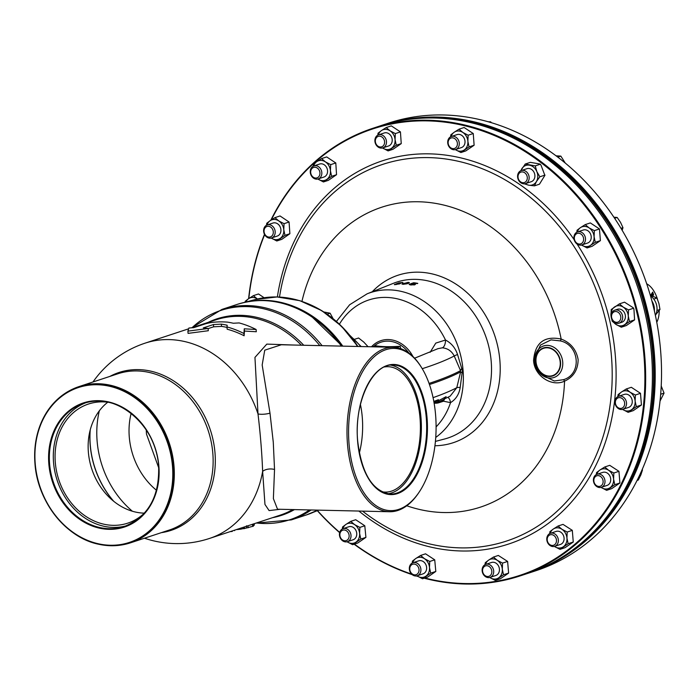 <?xml version="1.0" encoding="UTF-8"?>
<svg xmlns="http://www.w3.org/2000/svg" width="699" height="699" viewBox="0 0 699 699"><rect width="100%" height="100%" fill="white"/><g stroke="black" fill="none" stroke-linecap="round" stroke-linejoin="round"><path stroke-width="1.05" d="M85.855 402.738A64.815 53.613 -108.2 0 0 53.535 462.371A64.815 53.613 -108.2 0 0 126.397 525.762M108.546 402.309A62.718 51.875 -108.2 0 0 90.713 403.358A62.718 51.875 -108.2 0 0 55.3 462.415A62.718 51.875 -108.2 0 0 129.927 522.371A62.718 51.875 -108.2 0 0 144.894 512.62M107.777 402.213A60.909 50.389 -108.2 0 0 88.93 436.115A60.909 50.389 -108.2 0 0 88.362 452.052A60.909 50.389 -108.2 0 0 109.018 497.094A60.909 50.389 -108.2 0 0 144.335 513.153M90.241 429.859A83.242 68.86 -108.2 0 0 90.258 444.809A83.242 68.86 -108.2 0 0 113.788 501.349M132.408 511.249A88.458 73.168 71.8 0 1 97.109 441.008A88.458 73.168 71.8 0 1 99.328 410.837M390.68 365.123A64.544 34.801 -88.7 0 1 421.016 418.046A64.544 34.801 -88.7 0 1 387.788 493.791M381.602 491.668A62.718 33.823 91.3 0 0 384.502 492.07A62.718 33.823 91.3 0 0 391.536 491.126A62.718 33.823 91.3 0 0 420.344 423.629A62.718 33.823 91.3 0 0 387.316 366.695A62.718 33.823 91.3 0 0 384.406 366.966M342.763 346.136A110.687 91.56 -108.2 0 0 264.283 300.308A110.687 91.56 -108.2 0 0 245.401 302.186M418.928 492.454L418.352 493.311A82.255 44.352 -88.7 0 1 397.888 510.462A82.255 44.352 -88.7 0 1 389.526 511.738A82.255 44.352 -88.7 0 1 347.473 443.97A82.255 44.352 -88.7 0 1 384.861 348.548A82.255 44.352 -88.7 0 1 393.222 347.272A82.255 44.352 -88.7 0 1 421.182 366.975L421.724 367.857A81.119 43.74 91.3 0 0 385.909 349.683A81.119 43.74 91.3 0 0 349.037 443.795A81.119 43.74 91.3 0 0 398.753 509.37A81.119 43.74 91.3 0 0 418.928 492.454A81.119 43.74 91.3 0 0 421.724 367.857M281.304 344.764L264.746 350.173L262.169 364.974L269.997 413.144L273.283 442.301L274.532 469.483L273.379 498.614L277.529 509.221L389.526 511.738M256.122 329.5L256.306 331.745L244.449 331.064L244.108 335.765A102.814 85.051 -108.2 0 0 227.158 329.203L226.974 326.949A102.814 85.051 71.8 0 1 243.934 333.519L244.266 328.81L256.122 329.5A102.814 85.051 -108.2 0 0 239.163 322.938L233.291 323.235A102.814 85.051 -108.2 0 0 227.455 322.125C218.114 321.426 210.242 322.169 203.82 324.345L193.658 327.691A102.814 85.051 -108.2 0 0 188.887 328.049L187.891 331.125L208.127 328.486A102.814 85.051 -108.2 0 0 203.278 327.91L213.44 324.554L221.356 324.135A102.814 85.051 71.8 0 1 227.192 325.245L226.974 326.949M227.009 327.412A102.814 85.051 -108.2 0 0 221.539 326.381L213.623 326.809L208.136 328.617M208.127 328.486L208.302 330.732L188.075 333.371L187.891 331.125M280.212 509.283L269.098 510.585L264.965 504.442L262.632 471.406C261.959 453.502 260.421 434.341 258.001 413.913L254.952 357.399L266.808 344.109L294.655 345.061M109.83 376.429A83.129 68.764 71.8 0 1 138.437 369.614A83.129 68.764 71.8 0 1 215.012 453.004A83.129 68.764 71.8 0 1 161.312 532.664M579.41 244.056A5.496 4.543 71.8 0 1 574.351 238.551A5.496 4.543 71.8 0 1 578.545 233.248A5.496 4.543 71.8 0 1 583.604 238.752A5.496 4.543 71.8 0 1 579.41 244.056M580.249 245.157A6.85 5.671 71.8 0 1 574.071 239.241A6.85 5.671 71.8 0 1 577.557 231.902A6.85 5.671 71.8 0 1 579.165 231.666A6.85 5.671 71.8 0 1 585.343 237.581A6.85 5.671 71.8 0 1 581.848 244.921A6.85 5.671 71.8 0 1 580.249 245.157M581.848 244.921L587.579 243.034A6.85 5.671 -108.2 0 0 591.074 235.694A6.85 5.671 -108.2 0 0 584.888 229.779A6.85 5.671 -108.2 0 0 583.289 230.015L577.557 231.902M599.751 487.535A6.85 5.671 71.8 0 1 593.573 481.62A6.85 5.671 71.8 0 1 597.06 474.271A6.85 5.671 71.8 0 1 598.659 474.036A6.85 5.671 71.8 0 1 604.836 479.951A6.85 5.671 71.8 0 1 601.35 487.299A6.85 5.671 71.8 0 1 599.751 487.535M601.35 487.299L607.082 485.403A6.85 5.671 -108.2 0 0 610.568 478.064A6.85 5.671 -108.2 0 0 604.39 472.148A6.85 5.671 -108.2 0 0 602.791 472.384L597.06 474.271M598.912 486.434A5.496 4.543 71.8 0 1 593.853 480.921A5.496 4.543 71.8 0 1 598.047 475.617A5.496 4.543 71.8 0 1 603.106 481.13A5.496 4.543 71.8 0 1 598.912 486.434M415.66 575.985A6.85 5.671 71.8 0 1 409.483 570.069A6.85 5.671 71.8 0 1 412.969 562.73A6.85 5.671 71.8 0 1 414.568 562.494A6.85 5.671 71.8 0 1 420.754 568.409A6.85 5.671 71.8 0 1 417.259 575.749A6.85 5.671 71.8 0 1 415.66 575.985M417.259 575.749L422.991 573.862A6.85 5.671 -108.2 0 0 426.477 566.513A6.85 5.671 -108.2 0 0 420.3 560.598A6.85 5.671 -108.2 0 0 418.701 560.834L412.969 562.73M414.822 574.884A5.496 4.543 71.8 0 1 409.763 569.37A5.496 4.543 71.8 0 1 413.957 564.067A5.496 4.543 71.8 0 1 419.016 569.58A5.496 4.543 71.8 0 1 414.822 574.884M523.927 183.82A6.85 5.671 71.8 0 1 517.741 177.904A6.85 5.671 71.8 0 1 521.236 170.565A6.85 5.671 71.8 0 1 522.835 170.329A6.85 5.671 71.8 0 1 529.012 176.244A6.85 5.671 71.8 0 1 525.526 183.584A6.85 5.671 71.8 0 1 523.927 183.82M525.526 183.584L531.257 181.696A6.85 5.671 -108.2 0 0 534.744 174.357A6.85 5.671 -108.2 0 0 528.566 168.442A6.85 5.671 -108.2 0 0 526.967 168.677L521.236 170.565M523.088 182.719A5.496 4.543 71.8 0 1 518.029 177.205A5.496 4.543 71.8 0 1 522.214 171.91A5.496 4.543 71.8 0 1 527.282 177.415A5.496 4.543 71.8 0 1 523.088 182.719M269.945 238.193A6.85 5.671 71.8 0 1 263.768 232.278A6.85 5.671 71.8 0 1 267.263 224.929A6.85 5.671 71.8 0 1 268.862 224.694A6.85 5.671 71.8 0 1 275.039 230.609A6.85 5.671 71.8 0 1 271.553 237.957A6.85 5.671 71.8 0 1 269.945 238.193M271.553 237.957L277.285 236.061A6.85 5.671 -108.2 0 0 280.771 228.722A6.85 5.671 -108.2 0 0 274.593 222.806A6.85 5.671 -108.2 0 0 272.994 223.042L267.263 224.929M269.115 237.092A5.496 4.543 71.8 0 1 264.056 231.579A5.496 4.543 71.8 0 1 268.241 226.275A5.496 4.543 71.8 0 1 273.3 231.788A5.496 4.543 71.8 0 1 269.115 237.092M345.769 541.9A6.85 5.671 71.8 0 1 339.592 535.984A6.85 5.671 71.8 0 1 343.087 528.645A6.85 5.671 71.8 0 1 344.686 528.409A6.85 5.671 71.8 0 1 350.863 534.324A6.85 5.671 71.8 0 1 347.377 541.664A6.85 5.671 71.8 0 1 345.769 541.9M347.377 541.664L353.109 539.777A6.85 5.671 -108.2 0 0 356.595 532.437A6.85 5.671 -108.2 0 0 350.417 526.522A6.85 5.671 -108.2 0 0 348.818 526.758L343.087 528.645M344.939 540.799A5.496 4.543 71.8 0 1 339.88 535.294A5.496 4.543 71.8 0 1 344.065 529.991A5.496 4.543 71.8 0 1 349.124 535.495A5.496 4.543 71.8 0 1 344.939 540.799M316.586 179.162A6.85 5.671 71.8 0 1 310.408 173.247A6.85 5.671 71.8 0 1 313.903 165.908A6.85 5.671 71.8 0 1 315.502 165.672A6.85 5.671 71.8 0 1 321.68 171.587A6.85 5.671 71.8 0 1 318.194 178.927A6.85 5.671 71.8 0 1 316.586 179.162M318.194 178.927L323.925 177.039A6.85 5.671 -108.2 0 0 327.412 169.7A6.85 5.671 -108.2 0 0 321.234 163.784A6.85 5.671 -108.2 0 0 319.635 164.02L313.903 165.908M315.756 178.062A5.496 4.543 71.8 0 1 310.697 172.548A5.496 4.543 71.8 0 1 314.882 167.253A5.496 4.543 71.8 0 1 319.941 172.758A5.496 4.543 71.8 0 1 315.756 178.062M553.11 546.557A6.85 5.671 71.8 0 1 546.933 540.642A6.85 5.671 71.8 0 1 550.419 533.302A6.85 5.671 71.8 0 1 552.027 533.066A6.85 5.671 71.8 0 1 558.204 538.981A6.85 5.671 71.8 0 1 554.709 546.321A6.85 5.671 71.8 0 1 553.11 546.557M554.709 546.321L560.441 544.434A6.85 5.671 -108.2 0 0 563.936 537.094A6.85 5.671 -108.2 0 0 557.75 531.179A6.85 5.671 -108.2 0 0 556.151 531.415L550.419 533.302M552.271 545.456A5.496 4.543 71.8 0 1 547.212 539.951A5.496 4.543 71.8 0 1 551.406 534.648A5.496 4.543 71.8 0 1 556.465 540.152A5.496 4.543 71.8 0 1 552.271 545.456M454.219 149.743A6.85 5.671 71.8 0 1 447.884 143.924A6.85 5.671 71.8 0 1 451.353 136.48A6.85 5.671 71.8 0 1 452.769 136.244A6.85 5.671 71.8 0 1 459.112 142.054A6.85 5.671 71.8 0 1 455.643 149.499A6.85 5.671 71.8 0 1 454.219 149.743M455.643 149.499L461.375 147.611A6.85 5.671 -108.2 0 0 464.844 140.167A6.85 5.671 -108.2 0 0 458.5 134.357A6.85 5.671 -108.2 0 0 457.085 134.592L451.353 136.48M453.345 148.642A5.496 4.543 71.8 0 1 448.164 143.295A5.496 4.543 71.8 0 1 452.192 137.825A5.496 4.543 71.8 0 1 457.373 143.164A5.496 4.543 71.8 0 1 453.345 148.642M620.738 409.483A6.85 5.671 71.8 0 1 615.05 403.297A6.85 5.671 71.8 0 1 618.598 396.272A6.85 5.671 71.8 0 1 620.738 396.071A6.85 5.671 71.8 0 1 626.435 402.266A6.85 5.671 71.8 0 1 622.888 409.291A6.85 5.671 71.8 0 1 620.738 409.483M622.888 409.291L628.619 407.403A6.85 5.671 -108.2 0 0 632.167 400.378A6.85 5.671 -108.2 0 0 626.47 394.184A6.85 5.671 -108.2 0 0 624.329 394.385L618.598 396.272M620.013 408.391A5.496 4.543 71.8 0 1 615.365 402.406A5.496 4.543 71.8 0 1 620.013 397.644A5.496 4.543 71.8 0 1 624.661 403.629A5.496 4.543 71.8 0 1 620.013 408.391M486.032 576.963A6.85 5.671 71.8 0 1 482.127 570.27A6.85 5.671 71.8 0 1 485.779 564.364A6.85 5.671 71.8 0 1 489.807 564.775A6.85 5.671 71.8 0 1 493.712 571.467A6.85 5.671 71.8 0 1 490.069 577.383A6.85 5.671 71.8 0 1 486.032 576.963M490.069 577.383L495.801 575.495A6.85 5.671 -108.2 0 0 499.444 569.58A6.85 5.671 -108.2 0 0 495.539 562.887A6.85 5.671 -108.2 0 0 491.511 562.477L485.779 564.364M485.683 575.993A5.496 4.543 71.8 0 1 482.799 568.785A5.496 4.543 71.8 0 1 488.706 566.225A5.496 4.543 71.8 0 1 491.589 573.433A5.496 4.543 71.8 0 1 485.683 575.993M383.62 147.524A6.85 5.671 71.8 0 1 382.834 147.865A6.85 5.671 71.8 0 1 375.477 143.618A6.85 5.671 71.8 0 1 377.757 135.187A6.85 5.671 71.8 0 1 378.543 134.846A6.85 5.671 71.8 0 1 385.9 139.101A6.85 5.671 71.8 0 1 383.62 147.524M382.834 147.865L388.565 145.977A6.85 5.671 -108.2 0 0 389.352 145.637A6.85 5.671 -108.2 0 0 391.632 137.214A6.85 5.671 -108.2 0 0 384.275 132.959L378.543 134.846M382.309 146.545A5.496 4.543 71.8 0 1 375.957 143.784A5.496 4.543 71.8 0 1 377.617 136.655A5.496 4.543 71.8 0 1 383.969 139.407A5.496 4.543 71.8 0 1 382.309 146.545M615.662 323.069A6.85 5.671 71.8 0 1 611.118 316.472A6.85 5.671 71.8 0 1 614.753 310.173A6.85 5.671 71.8 0 1 618.134 310.295A6.85 5.671 71.8 0 1 622.669 316.892A6.85 5.671 71.8 0 1 619.043 323.191A6.85 5.671 71.8 0 1 615.662 323.069M619.043 323.191L621.769 322.291A6.85 5.671 -108.2 0 0 625.404 315.992A6.85 5.671 -108.2 0 0 620.861 309.395A6.85 5.671 -108.2 0 0 617.479 309.273L614.753 310.173M615.181 322.038A5.496 4.543 71.8 0 1 611.634 315.179A5.496 4.543 71.8 0 1 617.165 311.798A5.496 4.543 71.8 0 1 620.703 318.657A5.496 4.543 71.8 0 1 615.181 322.038M529.711 572.761L536.028 570.672A235.615 194.899 -108.2 0 0 656.003 318.333A235.615 194.899 -108.2 0 0 443.638 114.986A235.615 194.899 -108.2 0 0 388.557 123.111L382.231 125.191A235.615 194.899 71.8 0 1 437.312 117.074A235.615 194.899 71.8 0 1 649.677 320.413A235.615 194.899 71.8 0 1 529.711 572.761A235.615 194.899 71.8 0 1 527.824 573.363M558.964 559.069A235.056 194.436 -108.2 0 0 644.356 301.487A235.056 194.436 -108.2 0 0 437.058 117.72A235.056 194.436 -108.2 0 0 413.895 118.813M651.922 301.024A13.709 11.341 71.8 0 1 653.932 305.76A13.709 11.341 71.8 0 1 654.369 310.81M650.481 295.869A13.709 11.341 71.8 0 1 656.544 304.895A13.709 11.341 71.8 0 1 655.4 315.441M561.594 557.479A235.24 194.584 -108.2 0 0 639.48 288.504A235.24 194.584 -108.2 0 0 416.962 118.524M648.987 333.056A235.24 194.584 -108.2 0 0 620.642 247.035M424.87 578.003A235.039 194.418 -108.2 0 0 644.024 356.665A235.039 194.418 -108.2 0 0 485.814 132.155A235.039 194.418 -108.2 0 0 271.299 219.897M264.641 234.646A235.039 194.418 -108.2 0 0 248.827 298.534M270.81 220.22A235.607 194.89 71.8 0 1 372.698 128.345A235.607 194.89 71.8 0 1 427.779 120.219A235.607 194.89 71.8 0 1 644.801 356.569A235.607 194.89 71.8 0 1 520.17 575.889A235.607 194.89 71.8 0 1 465.097 584.014A235.607 194.89 71.8 0 1 424.214 578.222M248.608 298.683A235.607 194.89 71.8 0 1 264.484 234.331M520.17 575.889L526.897 573.669A235.607 194.89 -108.2 0 0 646.872 321.339A235.607 194.89 -108.2 0 0 434.507 118.009A235.607 194.89 -108.2 0 0 379.435 126.126L372.698 128.345M444.52 398.884L450.077 396.228L456.779 387.718L460.641 371.851A308.276 48.755 175.4 0 1 429.99 384.345A308.276 48.755 175.4 0 1 429.439 384.529M429.055 383.41A308.276 48.755 -4.6 0 0 429.894 383.139A308.276 48.755 -4.6 0 0 460.545 370.636L454.228 356.001C451.685 351.064 447.718 348.338 442.327 347.822L437.932 348.67L414.612 358.203M554.333 380.99L563.446 379.688C582.127 374.236 579.654 345.07 560.327 340.902L551.022 339.889L540.528 345.035L534.901 357.084A16.61 13.735 71.8 0 1 547.413 345.393A16.61 13.735 71.8 0 1 562.712 362.056A16.61 13.735 71.8 0 1 550.043 378.089A16.61 13.735 71.8 0 1 540.379 373.712A16.61 13.735 71.8 0 1 534.901 357.084C534.115 363.489 535.941 369.028 540.379 373.712L541.559 374.874L554.333 380.99M430.103 352.331L435.783 343.104L445.499 340.02C451.362 343.113 455.372 347.936 457.539 354.498L462.38 370.619L460.195 387.456C459.112 394.262 455.888 399.33 450.532 402.641L443.454 401.191M406.766 505.77A157.869 130.582 -108.2 0 0 564.547 381.173C551.817 387.272 534.316 375.957 533.573 360.501C535.05 342.755 544.241 335.599 561.157 339.041A157.869 130.582 -108.2 0 0 432.795 202.955A157.869 130.582 -108.2 0 0 301.951 301.348M560.327 340.902A2.263 0.69 -69.6 0 0 561.157 339.041C570.655 342.711 576.317 349.579 578.143 359.644C577.959 369.893 573.425 377.076 564.547 381.173A2.263 0.944 -113 0 0 563.446 379.688M403.166 283.322L401.925 284.056L403.174 284.31L408.164 283.436L409.404 282.649L408.155 282.335L403.201 283.75M409.57 284.711L409.518 284.082L410.61 284.947L414.961 284.711L414.14 283.68L412.419 283.602L413.948 283.078A81.512 67.427 71.8 0 1 417.224 283.602L417.792 283.375A81.547 67.454 -108.2 0 0 413.651 282.746L410.759 283.742A81.381 67.314 71.8 0 1 411.545 283.829L413.38 283.846L413.913 284.537L411.108 284.746L410.523 284.196A81.311 67.261 -108.2 0 0 409.518 284.082L409.151 284.414M414.961 284.711L415.468 284.283M411.134 285.009L410.523 284.196M414.35 284.895L414.297 284.231L413.948 284.974M394.725 284.694L400.038 283.724L397.574 283.576L399.103 283.008A81.512 67.427 71.8 0 1 402.309 282.702L402.877 282.475A81.547 67.454 -108.2 0 0 398.814 282.894L395.94 283.969A81.381 67.314 71.8 0 1 396.709 283.855L399.015 283.803L395.686 284.24A81.311 67.261 -108.2 0 0 394.699 284.379L394.323 284.624M400.038 283.724L400.553 283.392M396.254 284.563L395.686 284.24M398.517 283.523L399.033 284.047M549.248 376.097A14.373 11.892 -108.2 0 0 560.214 362.222A14.373 11.892 -108.2 0 0 546.976 347.796A14.373 11.892 -108.2 0 0 536.011 361.671A14.373 11.892 -108.2 0 0 549.248 376.097M576.824 232.217L577.051 230.251L580.406 227.673L585.229 224.606L590.34 222.92L599.462 228.957L600.397 240.631L592.105 246.31L587.108 247.953L581.559 245.008A10.275 8.493 -108.2 0 0 581.813 245.183A10.275 8.493 -108.2 0 0 590.463 245.375L587.108 247.953M520.755 170.748L525.229 164.038L530.34 162.351L539.724 163.968L540.956 165.034L544.879 175.397L539.453 184.204L534.464 185.847L528.715 185.174A10.275 8.493 -108.2 0 0 536.43 181.557A10.275 8.493 -108.2 0 0 536.823 171.57A10.275 8.493 -108.2 0 0 529.501 165.2A10.275 8.493 -108.2 0 0 521.795 168.809A10.275 8.493 -108.2 0 0 520.947 170.67M266.52 225.244L266.747 223.278L270.111 220.701L274.925 217.642L280.037 215.956L289.071 222.02L289.884 233.728L281.802 239.338L276.804 240.989L271.518 238.21A10.275 8.493 -108.2 0 0 280.168 238.411A10.275 8.493 -108.2 0 0 283.785 229.753A10.275 8.493 -108.2 0 0 278.752 220.893A10.275 8.493 -108.2 0 0 270.111 220.701A10.275 8.493 -108.2 0 0 266.974 225.034M313.161 166.222L313.388 164.256L316.743 161.679L321.566 158.612L326.678 156.925L335.791 162.963L336.542 174.698L328.381 180.333L323.445 181.958L318.159 179.189A10.275 8.493 -108.2 0 0 326.809 179.381A10.275 8.493 -108.2 0 0 330.426 170.722A10.275 8.493 -108.2 0 0 325.393 161.871A10.275 8.493 -108.2 0 0 316.743 161.679A10.275 8.493 -108.2 0 0 313.615 166.013M450.61 136.794L450.838 134.828L454.201 132.251L459.016 129.184L464.127 127.506L473.249 133.535L468.138 135.222L467.876 141.294A10.275 8.493 -108.2 0 0 462.843 132.443A10.275 8.493 -108.2 0 0 454.201 132.251A10.275 8.493 -108.2 0 0 451.065 136.585M473.249 133.535L474.123 145.235L465.796 150.923L460.894 152.539L455.608 149.761A10.275 8.493 -108.2 0 0 464.258 149.953A10.275 8.493 -108.2 0 0 467.876 141.294L469.073 146.895L460.894 152.539M377.81 135.16L378.037 133.194L381.392 130.617L386.215 127.55L391.326 125.872L400.44 131.901L395.328 133.588L395.066 139.66A10.275 8.493 -108.2 0 0 390.042 130.809A10.275 8.493 -108.2 0 0 381.392 130.617A10.275 8.493 -108.2 0 0 378.264 134.951M400.44 131.901L401.243 143.618L392.987 149.289L388.094 150.905L382.799 148.127A10.275 8.493 -108.2 0 0 391.449 148.319A10.275 8.493 -108.2 0 0 395.066 139.66L396.272 145.261L388.094 150.905M612.097 319.801A10.275 8.493 -108.2 0 0 616.002 324.441L612.175 321.182L610.978 315.59L611.241 309.508L619.419 303.864L624.53 302.178L633.137 307.674L633.932 309.098L634.587 319.889L626.374 325.542L621.297 327.211L616.002 324.441A10.275 8.493 -108.2 0 0 624.653 324.633A10.275 8.493 -108.2 0 0 628.27 315.974A10.275 8.493 -108.2 0 0 623.246 307.123A10.275 8.493 -108.2 0 0 614.596 306.931A10.275 8.493 -108.2 0 0 610.978 315.59A10.275 8.493 -108.2 0 0 611.179 317.023M253.396 295.642L257.398 299.015A10.275 8.493 -108.2 0 0 257.223 298.901A10.275 8.493 -108.2 0 0 248.573 298.709L253.396 295.642L258.508 293.964L264.1 297.739M400.754 348.644L400.151 346.276C389.308 346.984 381.156 346.8 375.721 345.725L372.436 346.809M317.503 510.611A235.039 194.418 -108.2 0 0 339.705 532.411M354.384 544.119A235.039 194.418 -108.2 0 0 411.58 574.08M596.326 474.595L596.553 472.62L599.908 470.043L604.731 466.984L609.729 465.333L618.956 471.327L619.899 483L611.721 488.645L606.61 490.331L601.315 487.553A10.275 8.493 -108.2 0 0 609.965 487.753A10.275 8.493 -108.2 0 0 613.582 479.095A10.275 8.493 -108.2 0 0 608.558 470.235A10.275 8.493 -108.2 0 0 599.908 470.043A10.275 8.493 -108.2 0 0 596.78 474.376M412.235 563.044L412.462 561.079L415.818 558.492L420.641 555.434L425.534 553.818L434.726 559.829L435.809 571.45L427.631 577.094L422.519 578.781L417.224 576.002A10.275 8.493 -108.2 0 0 425.874 576.203A10.275 8.493 -108.2 0 0 429.492 567.544A10.275 8.493 -108.2 0 0 424.468 558.684A10.275 8.493 -108.2 0 0 415.818 558.492A10.275 8.493 -108.2 0 0 412.69 562.826M549.685 533.617L549.912 531.651L553.267 529.073L558.09 526.006L563.018 524.381L572.315 530.358L573.259 542.031L565.08 547.675L559.969 549.353L554.674 546.583A10.275 8.493 -108.2 0 0 563.324 546.775A10.275 8.493 -108.2 0 0 566.941 538.116A10.275 8.493 -108.2 0 0 561.917 529.265A10.275 8.493 -108.2 0 0 553.267 529.073A10.275 8.493 -108.2 0 0 550.139 533.407M617.855 396.586L618.082 394.62L621.446 392.034L626.26 388.976L631.337 387.298L640.494 393.319L641.437 405.001L633.25 410.636L628.139 412.323L622.853 409.553A10.275 8.493 -108.2 0 0 631.503 409.745A10.275 8.493 -108.2 0 0 635.12 401.086A10.275 8.493 -108.2 0 0 630.087 392.235A10.275 8.493 -108.2 0 0 621.446 392.034A10.275 8.493 -108.2 0 0 618.309 396.377M485.036 564.678L485.263 562.712L488.627 560.126L493.442 557.068L498.343 555.452L507.614 561.437L508.619 573.093L500.432 578.728L495.32 580.415L490.034 577.645A10.275 8.493 -108.2 0 0 498.684 577.837A10.275 8.493 -108.2 0 0 502.301 569.178A10.275 8.493 -108.2 0 0 497.269 560.327A10.275 8.493 -108.2 0 0 488.627 560.126A10.275 8.493 -108.2 0 0 485.49 564.469M342.344 528.96L342.571 526.994L345.935 524.416L350.749 521.349L355.686 519.724L364.791 525.762L365.918 537.374L357.748 543.018L352.628 544.704L347.342 541.926A10.275 8.493 -108.2 0 0 355.992 542.118A10.275 8.493 -108.2 0 0 359.609 533.459A10.275 8.493 -108.2 0 0 354.585 524.608A10.275 8.493 -108.2 0 0 345.935 524.416A10.275 8.493 -108.2 0 0 342.798 528.75M433.817 401.418L438.395 399.714L438.614 400.676L446.128 396.656L445.088 397.949M462.284 372.925A6.85 1.171 -162.2 0 1 460.641 371.851L460.545 370.636A6.85 3.067 150.6 0 1 461.925 368.434M447.797 397.355A6.85 3.478 -92.5 0 1 450.532 402.641A73.806 61.049 -108.2 0 1 436.097 426.897M433.065 397.644A303.916 48.065 175.4 0 0 456.779 387.718A6.85 1.547 -169.1 0 1 460.195 387.456M339.408 324.187A73.806 61.049 -108.2 0 1 445.499 340.02A6.85 3.373 -86.1 0 1 442.327 347.822M422.231 368.696A303.916 48.065 175.4 0 0 454.228 356.001A6.85 0.533 160.2 0 1 457.539 354.498M407.194 283.777L403.026 284.301M403.69 284.31L404.162 283.313L408.33 282.719M407.648 282.536L407.159 283.375M433.965 402.248L435.556 402.283A1.145 0.62 91.3 0 0 436.132 403.227L439.103 402.65A1.145 0.944 71.8 0 0 439.715 401.593L443.725 400.265L443.909 399.304L438.701 401.977L435.556 402.283L436.473 400.824A2.28 2.018 -147.9 0 0 438.614 400.676L438.701 401.977A1.145 0.944 71.6 0 1 437.827 403.026L436.255 403.209A1.145 0.62 91.3 0 1 436.132 403.227L434.123 403.183M436.473 400.824L436.919 400.501M443.358 400.37L443.725 400.265A1.145 0.944 71.8 0 1 443.122 401.331L444.214 399.767A2.28 0.682 12.8 0 0 443.909 399.304L445.377 397.565M438.395 399.714A2.28 1.983 69 0 1 437.557 400.387L437.032 400.466M444.031 399.068A2.28 0.647 16.1 0 1 444.284 399.505L444.284 399.505A2.28 0.647 16.1 0 1 444.197 399.618M442.851 401.375A1.145 0.944 71.8 0 0 443.122 401.331L439.103 402.65A1.145 0.944 71.8 0 1 438.841 402.694M417.958 576.465A235.607 194.89 71.8 0 1 416.272 575.959M412.209 574.657A235.607 194.89 71.8 0 1 354.105 544.215M339.635 532.655A235.607 194.89 71.8 0 1 317.311 510.681M641.909 470.226L642.468 470.043L640.869 474.883L638.292 480.038L637.104 480.431M642.25 469.457L642.468 470.043M614.604 218.289L617.165 217.45L620.555 222.396L622.966 227.673L622.18 230.355M613.879 217.214L617.165 217.45M620.974 228.328L622.966 227.673M650.288 295.196L656.929 298.019L658.939 303.584L659.978 309.474L655.863 314.506M653.775 299.058L656.929 298.019M656.938 310.478L659.978 309.474M652.071 293.938L651.494 294.856L652.683 295.957L652.071 293.938L651.494 294.856M652.779 292.82L652.272 293.624L653.338 294.655L652.779 292.82L652.272 293.624M652.211 293.632L653.338 294.655M651.433 294.864L652.071 295.939M652.7 292.13L653.548 295.048L652.936 295.161L652.875 296.411M652.936 295.161L652.927 296.393M651.555 295.625L651.049 294.742L652.735 292.077L653.609 295.03L652.988 295.144L653.548 295.048M646.697 283.794A22.849 12.792 -102.1 0 1 657.558 299.487M659.218 310.531A22.849 12.792 -102.1 0 1 656.772 322.274M661.228 386.014L664.05 393.126L660.057 400.99M660.695 394.236L664.05 393.126M488.094 121.757L490.663 121.844L491.38 122.709M489.615 122.194L490.663 121.844M556.334 155.833L560.843 156.113L565.316 163.147M557.75 157.126L560.843 156.113M380.361 125.82A235.615 194.899 71.8 0 1 382.231 125.191M619.419 303.864L623.246 307.123L628.532 309.893L628.27 315.974L629.476 321.575L621.297 327.211M633.644 308.215L628.532 309.893M634.587 319.889L629.476 321.575M386.215 127.55L390.042 130.809L395.328 133.588M401.243 143.618L396.272 145.261M493.442 557.068L497.269 560.327L502.564 563.097L502.301 569.178L503.507 574.77L495.32 580.415M508.619 573.093L503.507 574.77M507.614 561.437L502.564 563.097M626.26 388.976L630.087 392.235L635.382 395.005L635.12 401.086L636.326 406.678L628.139 412.323M641.437 405.001L636.326 406.678M640.494 393.319L635.382 395.005M459.016 129.184L462.843 132.443L468.138 135.222M474.123 145.235L469.073 146.895M245.096 302.221L245.218 301.286L248.573 298.709A10.275 8.493 -108.2 0 0 245.838 302.02M558.09 526.006L561.917 529.265L567.204 532.035L566.941 538.116L568.147 543.717L559.969 549.353M573.259 542.031L568.147 543.717M572.315 530.358L567.204 532.035M321.566 158.612L325.393 161.871L330.688 164.641L330.426 170.722L331.623 176.323L323.445 181.958M336.542 174.698L331.623 176.323M335.791 162.963L330.688 164.641M350.749 521.349L354.585 524.608L359.871 527.387L359.609 533.459L360.815 539.06L352.628 544.704M365.918 537.374L360.815 539.06M364.791 525.762L359.871 527.387M274.925 217.642L278.752 220.893L284.047 223.671L283.785 229.753L284.982 235.345L276.804 240.989M289.884 233.728L284.982 235.345M289.071 222.02L284.047 223.671M525.237 183.671A10.275 8.493 -108.2 0 0 528.715 185.174L524.294 183.811M525.229 164.038L535.251 165.881L536.823 171.57L539.864 176.786L536.43 181.557L534.464 185.847M544.975 175.1L539.864 176.786M540.362 164.195L535.251 165.881M420.641 555.434L424.468 558.684L429.754 561.463L429.492 567.544L430.698 573.136L422.519 578.781M435.809 571.45L430.698 573.136M434.726 559.829L429.754 561.463M604.731 466.984L608.558 470.235L613.844 473.013L613.582 479.095L614.788 484.687L606.61 490.331M619.899 483L614.788 484.687M618.956 471.327L613.844 473.013M599.462 228.957L594.342 230.635L594.08 236.716L595.286 242.317L590.463 245.375A10.275 8.493 -108.2 0 0 594.08 236.716A10.275 8.493 -108.2 0 0 589.056 227.865L594.342 230.635M600.397 240.631L595.286 242.317M585.229 224.606L589.056 227.865A10.275 8.493 -108.2 0 0 580.406 227.673A10.275 8.493 -108.2 0 0 577.278 232.007M233.807 530.419L234.611 530.611L233.807 530.427M232.033 531.135L232.059 531.467A102.814 85.051 71.8 0 1 230.198 531.624M251.911 526.539L247.35 527.762M246.677 527.85L244.51 528.558A102.814 85.051 71.8 0 1 243.706 528.706L243.584 527.212M243.689 528.488L240.832 529.152A102.814 85.051 71.8 0 1 239.836 529.274L239.774 528.47M239.827 529.152L239.25 529.344A102.814 85.051 71.8 0 1 236.297 529.615M254.235 523.7L254.349 525.141L253.711 525.316L253.597 523.909M232.304 531.371L232.269 530.934M232.059 531.467L232.024 531.022M252.662 526.469L252.488 524.276M248.162 527.78L247.996 525.753M240.832 529.152L240.744 528.147M244.51 528.558L244.379 526.95M239.25 529.344L239.198 528.654M243.934 333.519L244.108 335.765M244.266 328.81L244.449 331.064M274.532 469.483A9.139 5.155 -1.7 0 0 262.632 471.406A102.814 85.051 -108.2 0 1 209.49 538.448A102.814 102.814 0 0 1 144.466 538.221M269.997 413.144A9.139 2.551 -7.1 0 1 258.001 413.913A102.814 85.051 -108.2 0 0 169.175 339.6A102.814 85.051 -108.2 0 0 145.139 343.139A102.814 102.814 0 0 0 92.984 381.977M314.463 511.782A110.687 91.56 -108.2 0 0 317.966 510.13M323.934 311.999L330.12 313.204L333.108 318.674M357.504 346.468A109.865 90.879 -108.2 0 0 276.918 296.979A109.865 90.879 -108.2 0 0 255.712 299.434L277.101 296.953L299.888 300.692L321.793 310.653L341.514 326.232L357.897 346.477A109.359 90.459 -108.2 0 0 304.572 302.396M327.158 314.183L330.12 313.204M354.472 339.347L358.578 337.993L363.742 342.038L367.814 346.433L367.054 346.687M400.151 346.276L396.307 347.543M359.33 453.083A60.664 32.713 91.3 0 0 360.422 404.511M158.717 466.128A64.815 53.613 -108.2 0 0 83.863 403.34A64.815 53.613 -108.2 0 0 49.577 463.682A64.815 53.613 -108.2 0 0 124.431 526.461A64.815 53.613 -108.2 0 0 158.725 466.224M158.883 466.233A65.365 54.068 71.8 0 1 109.027 529.335A65.365 54.068 71.8 0 1 48.816 463.76A65.365 54.068 71.8 0 1 98.673 400.667A65.365 54.068 71.8 0 1 158.883 466.233M90.136 430.261A82.928 68.598 -108.2 0 0 90.18 444.931A82.928 68.598 -108.2 0 0 113.474 501.087M131.15 413.362A66.475 54.994 -108.2 0 0 129.271 436.927A66.475 54.994 -108.2 0 0 156.506 490.296M426.311 418.168A64.544 34.801 91.3 0 0 393.319 364.992C372.716 363.104 353.834 402.58 357.678 440.92C361.68 473.686 372.593 491.397 390.418 494.044A64.544 34.801 91.3 0 0 426.311 418.168M427.072 418.081A65.086 35.099 -88.7 0 1 397.486 493.59A65.086 35.099 -88.7 0 1 357.591 440.973A65.086 35.099 -88.7 0 1 387.176 365.463A65.086 35.099 -88.7 0 1 427.072 418.081M317.853 510.13L306.503 514.901A110.809 91.665 -108.2 0 0 317.818 510.13M341.348 346.11A110.809 91.665 -108.2 0 0 237.144 304.406L221.941 309.412A110.809 91.665 71.8 0 1 322.073 345.673M294.462 509.606A103.426 85.549 71.8 0 1 272.496 517.688M209.49 538.448L280.098 515.18A102.814 85.051 -108.2 0 0 292.785 509.562M301.365 345.21A102.814 85.051 -108.2 0 0 215.746 319.88L191.701 327.796L221.941 309.412M34.976 463.428A82.063 67.882 71.8 0 0 98.76 544.268C65.933 537.784 37.388 501.576 34.95 463.402A82.063 67.882 71.8 0 1 52.635 404.284A82.063 67.882 71.8 0 1 125.969 391.641A82.063 67.882 71.8 0 1 173.151 466.486A82.063 67.882 71.8 0 1 98.76 544.268C109.673 546.635 120.254 546.146 130.503 542.817L169.333 530.025A82.255 68.039 -108.2 0 0 212.837 453.459A82.255 68.039 -108.2 0 0 117.851 373.782L79.022 386.582A82.255 68.039 71.8 0 1 174.016 466.259A82.255 68.039 71.8 0 1 130.503 542.817A82.255 68.039 71.8 0 1 115.623 545.596M35.203 463.454A81.538 67.445 -108.2 0 0 110.311 545.246A81.538 67.445 -108.2 0 0 172.504 466.539A81.538 67.445 -108.2 0 0 97.397 384.747A81.538 67.445 -108.2 0 0 35.203 463.454M435.416 441.401L444.468 439.033A82.045 67.864 -108.2 0 0 491.222 361.671A82.045 67.864 -108.2 0 0 393.188 283.392L367.132 293.816A80.298 66.422 71.8 0 1 463.079 370.426A80.298 66.422 71.8 0 1 435.748 437.434M372.244 291.771A88.179 72.941 71.8 0 1 450.471 280.893A88.179 72.941 71.8 0 1 499.89 360.632A88.179 72.941 71.8 0 1 434.935 445.761M577.051 244.021A201.74 166.869 71.8 0 1 615.365 356.237A201.74 166.869 71.8 0 1 536.998 530.987A201.74 166.869 71.8 0 1 358.884 511.048M362.563 511.135A198.254 163.994 -108.2 0 0 535.976 527.282A198.254 163.994 -108.2 0 0 611.468 356.49A198.254 163.994 -108.2 0 0 451.475 159.896A198.254 163.994 -108.2 0 0 279.495 297.04M549.292 376.473A14.766 12.215 -108.2 0 0 560.554 362.222A14.766 12.215 -108.2 0 0 546.959 347.412A14.766 12.215 -108.2 0 0 535.696 361.663A14.766 12.215 -108.2 0 0 549.292 376.473M360.736 346.547A75.396 62.368 -108.2 0 0 350.4 336.105M371.501 346.783A31.403 25.977 71.8 0 1 412.926 356.473M277.372 296.961A201.74 166.869 71.8 0 1 399.496 156.366A201.74 166.869 71.8 0 1 574.185 239.748M408.88 353.012A29.917 24.745 -108.2 0 0 373.729 346.381M436.019 403.201L434.123 403.157M65.409 393.196A82.255 68.039 71.8 0 1 79.022 386.582C68.799 389.998 60 395.896 52.635 404.284C39.293 420.169 33.395 439.881 34.95 463.402M213.44 324.554L213.623 326.809M221.356 324.135L221.539 326.381M208.136 322.388A103.426 85.549 71.8 0 1 303.75 345.262M319.819 345.629A110.197 91.158 -108.2 0 0 192.068 327.682M256.419 522.983A110.197 91.158 -108.2 0 0 309.491 509.938M311.142 509.973A110.809 91.665 71.8 0 1 291.3 519.907L256.026 523.114M310.592 315.511L342.213 346.127A110.355 91.281 -108.2 0 0 310.592 315.511C286.441 300.474 261.959 296.778 237.144 304.406M146.257 430.016L146.458 433.992L158.752 467.919M124.431 526.461C148.162 516.779 159.564 496.692 158.629 466.181C156.628 425.184 115.955 391.108 83.863 403.34M255.712 299.434L244.405 302.405M188.581 328.827L145.139 343.139M367.132 293.816L349.631 304.764L336.411 321.461M349.552 335.057L361.182 346.555M410.287 284.423L410.322 284.895M408.33 282.728L408.382 283.348M433.878 401.759L437.557 400.387M444.214 399.767L445.438 397.486M253.204 523.962L253.379 526.207M246.511 525.788L246.695 528.033M281.225 344.756L393.222 347.272M306.503 514.901L291.3 519.907M318.657 510.148L313.528 512.201"/></g></svg>
